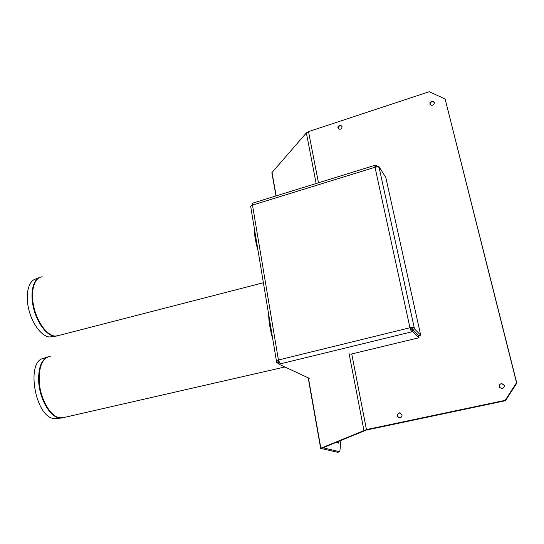 <?xml version="1.0" encoding="UTF-8"?>
<svg xmlns="http://www.w3.org/2000/svg" width="544" height="544" viewBox="0 0 544 544"><rect width="100%" height="100%" fill="white"/><g stroke="black" fill="none" stroke-linecap="round" stroke-linejoin="round"><path stroke-width="0.82" d="M338.722 441.327C338.776 443.435 338.375 443.748 337.525 442.272L337.355 441.884M351.744 353.94L366.452 429.583L320.566 448.358L337.572 452.275L339.837 451.812L322.98 447.76L366.296 430.066L505.471 400.697L516.8 383.146L516.548 382.738L505.186 400.336L505.471 400.697M340.864 440.45L339.837 451.812M366.452 429.583L505.186 400.336M516.548 382.738L445.114 98.96L516.8 383.146M271.946 173.72L272.027 172.523L306.367 132.906L308.523 131.621L429.236 91.725L445.114 98.96M342.026 126.548C342.006 128.364 341.054 129.282 339.177 129.288C337.062 127.391 337.552 126.031 340.646 125.195L342.026 126.548M504.24 385.397C504.438 387.158 503.628 388.198 501.826 388.525C498.284 386.981 498.168 385.274 501.486 383.398L504.24 385.397M402.009 414.78C402.152 416.452 401.411 417.459 399.779 417.785C396.494 416.357 396.379 414.698 399.425 412.808L402.009 414.78M434.336 102.476C434.336 104.421 433.289 105.366 431.195 105.305C429.005 103.224 429.59 101.837 432.949 101.13L434.336 102.476M430.018 104.482C430.066 102.558 431.12 101.64 433.18 101.721L434.357 102.551M398.698 417.622C396.807 415.562 397.154 414.011 399.724 412.957L400.853 413.148M499.589 387.566C498.692 385.478 499.378 384.159 501.629 383.602L503.907 384.622M338.252 128.799C337.994 126.84 338.912 125.82 341 125.732L341.931 126.228M258.087 250.893C255.517 241.93 254.204 234.036 254.136 227.208M38.78 277.821L35.68 279.024C28.465 280.731 25.112 294.311 28.723 309.216C32.246 324.122 41.84 336.593 49.565 336.981L53.081 336.43M254.578 229.847C254.837 235.321 255.857 241.441 257.638 248.214M268.614 314.072C268.777 321.728 270.184 330.154 272.823 339.361M58.242 418.288L53.706 418.526C34.945 416.466 25.765 360.903 43.52 358.408L47.124 357.116M272.347 336.498C270.504 329.487 269.416 322.952 269.083 316.887M269.103 317.023L272.326 336.362M254.599 229.969L257.618 248.084M278.63 362.182L276.617 362.61L278.854 363.65M276.617 362.61L276.393 360.794L278.419 359.999L409.945 327.746L411.427 331.922L278.943 364.188L309.237 378.311M376.822 166.926L376.441 165.186L374.911 165.315L375.013 167.266L252.491 205.108L250.641 206.196L250.784 207.087M278.521 360.536L278.535 362.141M377.332 166.913L378.876 166.437L379.114 167.525C378.427 166.811 377.06 166.729 375.013 167.266L252.491 205.108L252.776 203.13L374.857 165.349M278.99 362.1L278.61 362.188L278.943 364.188M252.47 203.551L252.09 203.667L252.334 205.156M412.338 329.514L410.972 329.848L411.427 331.922L412.787 331.588L419.023 337.749L418.581 335.736L412.338 329.514L412.787 331.588M376.441 165.186L377.502 166.858M350.778 354.171L419.023 337.749M375.176 165.573L375.516 167.13M378.876 166.437L385.839 177.562L420.675 335.186L414.501 328.936L412.379 329.453L418.615 335.682L420.675 335.186M412.379 329.453L412.087 328.12L410.38 328.182L409.945 327.746C412.141 327.264 413.562 327.216 414.208 327.604L414.501 328.936M412.087 328.12L414.208 327.604L379.114 167.525M280.16 363.888L278.419 359.999L252.491 205.108M278.29 360.686L276.413 361.345M410.972 329.848L410.38 328.182M308.414 377.93L320.817 447.957L323.054 447.726M366.296 430.066L363.909 430.29L348.922 352.845M322.952 447.773L320.566 448.358M308.523 131.621L318.471 182.804M272.027 172.523L276.168 195.901M316.159 183.518L306.367 132.906M58.8 335.458L56.42 336.076C48.484 336.988 37.835 323.891 34.02 307.734C30.104 291.584 34.177 277.256 42.208 276.801M40.44 277.182C33.17 278.882 29.825 292.692 33.504 307.877C37.094 323.068 46.804 335.784 54.584 336.192L58.12 335.634M48.416 356.653C41.337 359.305 38.107 367.853 38.726 382.296C39.855 399.201 49.824 416.432 58.868 417.86L63.403 417.636M64.172 417.459L59.412 417.765C50.368 416.33 40.399 399.078 39.263 382.16C38.692 366.561 42.378 357.925 50.32 356.252M409.945 327.746L375.013 167.266M308.176 377.822L320.613 448.045M432.949 101.13L433.18 101.721M340.646 125.195L341 125.732M271.871 172.74L275.978 195.956M263.391 282.751L56.42 336.076L49.565 336.981M55.012 418.71L62.132 417.928L284.92 366.976M250.641 206.196L276.393 360.794"/></g></svg>
